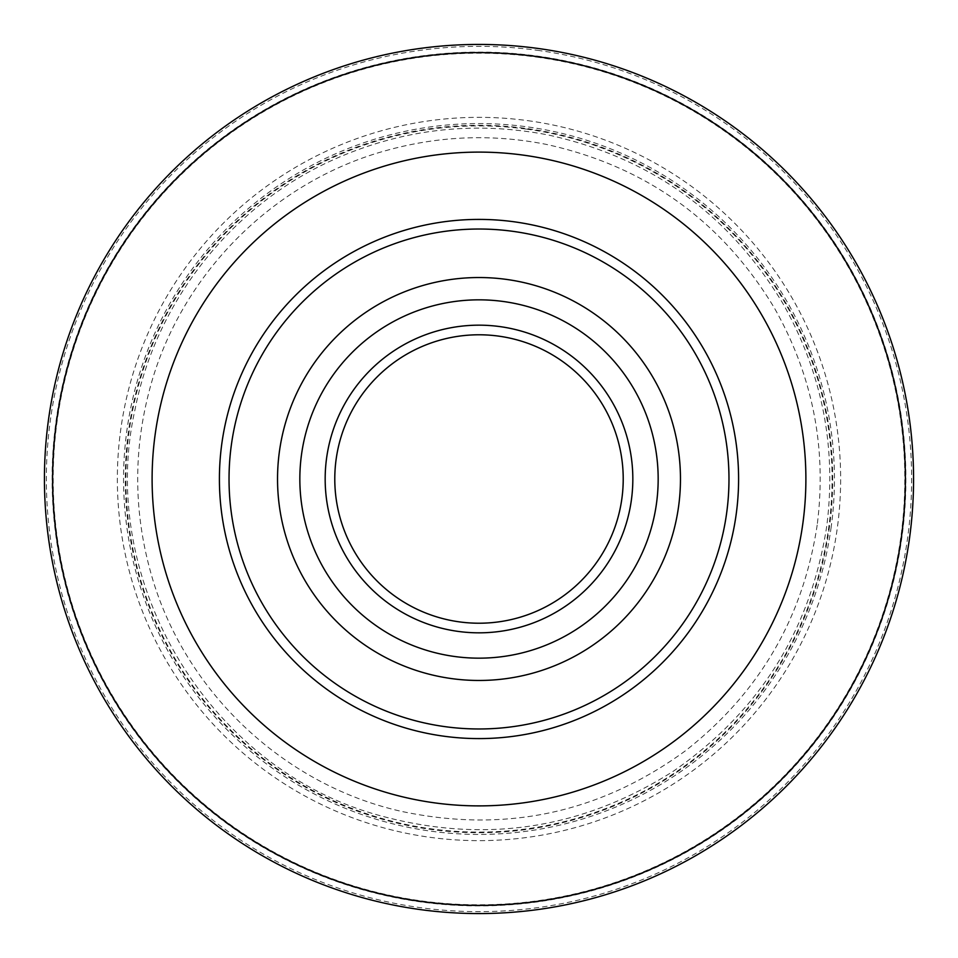 <?xml version="1.0" encoding="UTF-8"?>
<svg xmlns="http://www.w3.org/2000/svg" width="958" height="958" viewBox="0 0 958 958"><rect width="100%" height="100%" fill="white"/><g stroke="black" fill="none" stroke-linecap="round" stroke-linejoin="round"><path stroke-width="0.72" stroke-dasharray="4.79 3.59" d="M219.406 479A259.594 259.594 0 0 0 608.797 703.807A259.594 259.594 0 0 0 608.797 254.193A259.594 259.594 0 0 0 219.406 479M523.104 155.1A326.894 326.894 0 0 1 802.9 523.104A326.894 326.894 0 0 1 434.896 802.9A326.894 326.894 0 0 1 155.1 434.896A326.894 326.894 0 0 1 523.104 155.1M909.597 537.63A434.573 434.573 0 0 1 420.37 909.597A434.573 434.573 0 0 1 48.403 420.37A434.573 434.573 0 0 1 537.63 48.403A434.573 434.573 0 0 1 909.597 537.63A434.573 434.573 0 0 1 420.37 909.597A434.573 434.573 0 0 1 48.403 420.37A434.573 434.573 0 0 1 537.63 48.403A434.573 434.573 0 0 1 909.597 537.63A434.573 434.573 0 0 1 420.37 909.597A434.573 434.573 0 0 1 48.403 420.37A434.573 434.573 0 0 1 537.63 48.403A434.573 434.573 0 0 1 909.597 537.63A434.573 434.573 0 0 1 420.37 909.597A434.573 434.573 0 0 1 48.403 420.37A434.573 434.573 0 0 1 537.63 48.403A434.573 434.573 0 0 1 909.597 537.63A434.573 434.573 0 0 1 420.37 909.597A434.573 434.573 0 0 1 48.403 420.37A434.573 434.573 0 0 1 537.63 48.403A434.573 434.573 0 0 1 909.597 537.63M537.378 50.307A432.645 432.645 0 0 1 907.693 537.378A432.645 432.645 0 0 1 420.622 907.693A432.645 432.645 0 0 1 50.307 420.622A432.645 432.645 0 0 1 537.378 50.307M334.785 479A144.215 144.215 0 0 0 479 623.215A144.215 144.215 0 0 0 623.215 479A144.215 144.215 0 0 0 479 334.785A144.215 144.215 0 0 0 334.785 479M277.533 479A201.467 201.467 0 0 0 479 680.467A201.467 201.467 0 0 0 680.467 479A201.467 201.467 0 0 0 479 277.533A201.467 201.467 0 0 0 277.533 479M536.504 56.654A426.25 426.25 0 0 1 901.346 536.504A426.25 426.25 0 0 1 421.496 901.346A426.25 426.25 0 0 1 56.654 421.496A426.25 426.25 0 0 1 536.504 56.654M526.637 129.138A353.095 353.095 0 0 1 828.862 526.637A353.095 353.095 0 0 1 431.363 828.862A353.095 353.095 0 0 1 129.138 431.363A353.095 353.095 0 0 1 526.637 129.138M829.472 526.72A353.706 353.706 0 0 1 431.28 829.472A353.706 353.706 0 0 1 128.528 431.28A353.706 353.706 0 0 1 526.72 128.528A353.706 353.706 0 0 1 829.472 526.72M536.456 57.085A425.819 425.819 0 0 1 900.915 536.456A425.819 425.819 0 0 1 421.544 900.915A425.819 425.819 0 0 1 57.085 421.544A425.819 425.819 0 0 1 536.456 57.085M536.6 55.995A426.909 426.909 0 0 1 902.005 536.6A426.909 426.909 0 0 1 421.4 902.005A426.909 426.909 0 0 1 55.995 421.4A426.909 426.909 0 0 1 536.6 55.995M527.798 120.66A361.645 361.645 0 0 1 837.34 527.798A361.645 361.645 0 0 1 430.202 837.34A361.645 361.645 0 0 1 120.66 430.202A361.645 361.645 0 0 1 527.798 120.66M831.185 526.96A355.442 355.442 0 0 1 431.04 831.185A355.442 355.442 0 0 1 126.815 431.04A355.442 355.442 0 0 1 526.96 126.815A355.442 355.442 0 0 1 831.185 526.96M817.186 525.056C803.187 617.682 759.311 692.909 685.569 750.701C599.84 813.174 505.094 833.4 401.33 811.354C282.179 784.71 182.14 688.934 150.334 571.052C133.857 511.105 133.497 451.062 149.244 390.924C178.799 276.227 272.623 181.266 386.948 150.334C439.566 135.797 492.64 133.797 546.192 144.371C645.728 166.261 721.817 220.843 774.447 308.105C812.731 375.68 826.982 447.997 817.186 525.056M826.718 526.349C810.684 629.897 759.586 711.495 673.438 771.142C581.422 829.712 482.892 844.345 377.835 815.03C208.64 768.172 96.554 581.231 134.946 409.916C155.974 301.363 231.86 205.467 332.666 160.046C401.821 128.959 473.635 120.588 548.084 134.946C650.422 157.447 728.655 213.562 782.77 303.291C822.132 372.77 836.789 447.123 826.718 526.349"/><path stroke-width="1.44" d="M523.104 155.1A326.894 326.894 0 0 1 802.9 523.104A326.894 326.894 0 0 1 434.896 802.9A326.894 326.894 0 0 1 155.1 434.896A326.894 326.894 0 0 1 523.104 155.1M537.63 48.403A434.573 434.573 0 0 1 909.597 537.63A434.573 434.573 0 0 1 420.37 909.597A434.573 434.573 0 0 1 48.403 420.37A434.573 434.573 0 0 1 537.63 48.403M334.785 479A144.215 144.215 0 0 1 479 334.785A144.215 144.215 0 0 1 623.215 479A144.215 144.215 0 0 1 479 623.215A144.215 144.215 0 0 1 334.785 479M632.831 479A153.831 153.831 0 0 0 402.085 345.778A153.831 153.831 0 0 0 402.085 612.222A153.831 153.831 0 0 0 632.831 479M658.17 479A179.17 179.17 0 0 1 389.415 634.16A179.17 179.17 0 0 1 389.415 323.84A179.17 179.17 0 0 1 658.17 479M680.467 479A201.467 201.467 0 0 0 479 277.533A201.467 201.467 0 0 0 277.533 479A201.467 201.467 0 0 0 479 680.467A201.467 201.467 0 0 0 680.467 479M728.978 479A249.978 249.978 0 0 1 354.017 695.484A249.978 249.978 0 0 1 354.017 262.516A249.978 249.978 0 0 1 728.978 479M738.594 479A259.594 259.594 0 0 0 479 219.406A259.594 259.594 0 0 0 219.406 479A259.594 259.594 0 0 0 479 738.594A259.594 259.594 0 0 0 738.594 479M536.528 56.522A426.37 426.37 0 0 1 901.478 536.528A426.37 426.37 0 0 1 421.472 901.478A426.37 426.37 0 0 1 56.522 421.472A426.37 426.37 0 0 1 536.528 56.522"/></g></svg>
